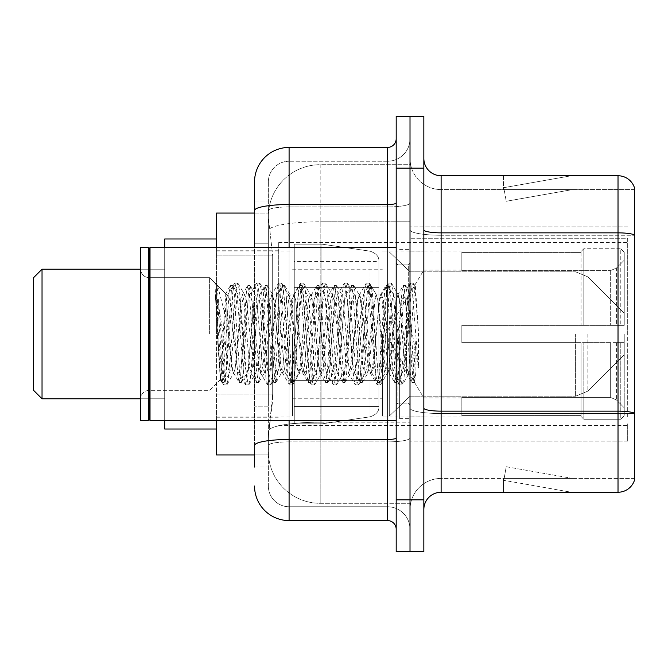 <?xml version="1.0" encoding="UTF-8"?>
<svg xmlns="http://www.w3.org/2000/svg" width="668" height="668" viewBox="0 0 668 668"><rect width="100%" height="100%" fill="white"/><g stroke="black" fill="none" stroke-linecap="round" stroke-linejoin="round"><path stroke-width="0.5" stroke-dasharray="3.34 2.5" d="M627.686 423.838L627.686 441.114L627.686 423.838M410.01 423.838L410.01 226.886L410.01 423.838M410.01 334L410.01 242.434L410.01 334M278.715 334L278.715 242.434L278.715 334M627.686 334L627.686 242.434L627.686 334M254.533 243.803L268.352 243.803L268.352 406.194L268.352 200.976L268.352 243.803L254.533 243.803L254.533 406.194L254.533 213.067L268.469 213.067L268.427 213.777A51.828 51.828 0 0 1 320.181 164.695L410.01 164.695L410.01 221.801L410.01 164.695L320.181 164.695L320.181 221.801L320.181 164.695A51.828 51.828 0 0 0 268.427 213.777L268.469 213.067L216.524 213.067L216.524 394.103L272.678 394.103L272.344 403.105L268.561 434.2L272.678 394.103L272.678 255.894L272.678 394.103L216.524 394.103L216.524 454.933L268.469 454.933L268.352 451.476A51.828 51.828 0 0 0 320.181 503.305L410.01 503.305L410.01 422.201L410.01 503.305L320.181 503.305L320.181 422.201L320.181 503.305A51.828 51.828 0 0 1 268.352 451.476L268.352 440.93L268.469 454.933L254.533 454.933M268.561 434.2L268.352 440.93L268.561 434.2M216.524 334L216.524 238.985L216.524 334M410.01 221.801L410.01 422.201L410.01 221.801L320.181 221.801L410.01 221.801M268.427 213.777C268.118 215.756 268.544 220.749 269.705 228.757L272.678 255.894L269.705 228.757C268.544 220.749 268.118 215.756 268.427 213.777A51.828 51.828 0 0 1 320.181 164.695M216.524 420.381L216.524 247.619M627.686 238.259L627.686 417.926L627.686 238.259L410.01 238.259L627.686 238.259M627.686 226.886L410.01 226.886L627.686 226.886M627.686 441.114L410.01 441.114L627.686 441.114M254.533 467.024L268.352 467.024L268.352 406.194L268.352 467.024L254.533 467.024L254.533 247.619M254.533 486.028A34.552 34.552 0 0 0 289.085 520.581L289.085 506.761A20.733 20.733 0 0 1 268.352 486.028L268.352 210.52L268.352 486.028A20.733 20.733 0 0 0 289.085 506.761L387.557 506.761L387.557 451.476L387.557 520.581A8.634 8.634 0 0 1 396.191 529.215L396.191 138.785L396.191 529.215M410.01 451.476L410.01 203.022L410.01 451.476M396.191 334L396.191 420.381L396.191 334M396.191 168.152L396.191 116.324L410.01 116.324L410.01 168.152L410.01 116.324L423.838 116.324L423.838 168.152L410.01 168.152L410.01 499.848L410.01 168.152L396.191 168.152L396.191 499.848L410.01 499.848L410.01 551.676L410.01 499.848L423.838 499.848L423.838 168.152M423.838 499.848L423.838 551.676L396.191 551.676L396.191 499.848M410.01 138.785L410.01 203.022L410.01 138.785A22.461 22.461 0 0 1 387.557 161.238A22.461 22.461 0 0 0 410.01 138.785A22.461 22.461 0 0 1 387.557 161.238L387.557 506.761L289.085 506.761L289.085 441.874L387.557 441.874A22.461 3.899 0 0 0 410.01 437.974A22.461 3.899 0 0 1 387.557 441.874L387.557 161.238L289.085 161.238L387.557 161.238M254.533 200.976L268.352 200.976L254.533 200.976L254.533 445.472A34.552 6.004 180 0 1 289.085 439.477L289.085 147.419A34.552 34.552 0 0 0 254.533 181.972A34.552 34.552 0 0 1 289.085 147.419L387.557 147.419A8.634 8.634 0 0 0 396.191 138.785A8.634 8.634 0 0 1 387.557 147.419L387.557 451.476L387.557 441.874L289.085 441.874L289.085 161.238L289.085 206.921L387.557 206.921A22.461 3.899 0 0 0 410.01 203.022A22.461 3.899 0 0 1 387.557 206.921L289.085 206.921L289.085 451.476L289.085 439.477L387.557 439.477A8.634 1.503 0 0 0 396.191 437.974M289.085 520.581L387.557 520.581M254.533 445.472L254.533 451.476M268.352 181.972L268.352 210.52L268.352 181.972A20.733 20.733 0 0 1 289.085 161.238A20.733 20.733 0 0 0 268.352 181.972A20.733 20.733 0 0 1 289.085 161.238M410.01 529.215A22.461 22.461 0 0 0 387.557 506.761A22.461 22.461 0 0 1 410.01 529.215A22.461 22.461 0 0 0 387.557 506.761M423.838 334L423.838 251.076L423.838 334M399.648 334L399.648 418.652L399.648 334M410.01 423.145L410.01 229.859L410.01 423.145M618.017 492.249L441.114 492.249L441.114 235.253L634.6 235.253L441.114 235.253L441.114 189.57L634.6 189.57L634.6 235.253L634.6 189.57L441.114 189.57L441.114 413.542L634.6 413.542L634.6 235.253L634.6 413.542L441.114 413.542L441.114 478.43A31.095 31.095 0 0 0 410.01 509.525A31.095 31.095 0 0 1 441.114 478.43L634.6 478.43L634.6 188.192A17.276 17.276 0 0 0 618.017 175.751L618.017 492.249A17.276 17.276 0 0 0 634.6 479.808L634.6 423.145L634.6 478.43L441.114 478.43L441.114 175.751A17.276 17.276 0 0 1 423.838 158.475L423.838 229.859L423.838 158.475M423.838 509.525L423.838 229.859L423.838 509.525A17.276 17.276 0 0 1 441.114 492.249M410.01 158.475L410.01 229.859L410.01 158.475A31.095 31.095 0 0 0 441.114 189.57A31.095 31.095 0 0 1 410.01 158.475A31.095 31.095 0 0 0 441.114 189.57M570.18 492.04A13.819 13.819 0 0 0 572.576 492.249L503.472 492.249L572.576 492.249A13.819 13.819 0 0 1 570.18 492.04A13.819 13.819 0 0 0 572.576 492.249A13.819 13.819 0 0 1 570.18 492.04A13.819 13.819 0 0 0 572.576 492.249A13.819 13.819 0 0 1 570.18 492.04A13.819 13.819 0 0 0 572.576 492.249A13.819 13.819 0 0 1 570.18 492.04A13.819 13.819 0 0 0 572.576 492.249A13.819 13.819 0 0 1 570.18 492.04L503.822 480.334L570.18 492.04M503.472 478.43L503.472 492.249L503.472 478.43L504.165 478.43L503.822 480.334L504.165 478.43L503.472 478.43L503.472 492.249L503.472 478.43L504.165 478.43L503.822 480.334L504.165 478.43L503.472 478.43L503.472 492.249L503.472 478.43L504.165 478.43L503.822 480.334L504.165 478.43L503.472 478.43L503.472 492.249L503.472 478.43L504.165 478.43L503.822 480.334L504.165 478.43L503.472 478.43L503.472 492.249L503.472 478.43L504.165 478.43L503.822 480.334L504.165 478.43L503.472 478.43M634.6 188.192A17.276 17.276 0 0 0 618.017 175.751L441.114 175.751M572.576 175.751L503.472 175.751L572.576 175.751A13.819 13.819 0 0 0 570.18 175.96A13.819 13.819 0 0 1 572.576 175.751A13.819 13.819 0 0 0 570.18 175.96A13.819 13.819 0 0 1 572.576 175.751A13.819 13.819 0 0 0 570.18 175.96A13.819 13.819 0 0 1 572.576 175.751A13.819 13.819 0 0 0 570.18 175.96A13.819 13.819 0 0 1 572.576 175.751A13.819 13.819 0 0 0 570.18 175.96A13.819 13.819 0 0 1 572.576 175.751M572.576 478.43L504.165 478.43L572.576 478.43L504.165 478.43L572.576 478.43L504.165 478.43L572.576 478.43L504.165 478.43L572.576 478.43L504.165 478.43L572.576 478.43L506.227 466.723L504.165 478.43L506.227 466.723L504.165 478.43L506.227 466.723L504.165 478.43L506.227 466.723L504.165 478.43L506.227 466.723L504.165 478.43L506.227 466.723L572.576 478.43M504.165 189.57L503.472 189.57L504.165 189.57L503.472 189.57L504.165 189.57L503.472 189.57L504.165 189.57L503.472 189.57L504.165 189.57L503.472 189.57L504.165 189.57L503.822 187.666L570.18 175.96L503.822 187.666L504.165 189.57L503.822 187.666L570.18 175.96L503.822 187.666L504.165 189.57L503.822 187.666L570.18 175.96L503.822 187.666L504.165 189.57L503.822 187.666L570.18 175.96L503.822 187.666L504.165 189.57L503.822 187.666L570.18 175.96L503.822 187.666L504.165 189.57L572.576 189.57L504.165 189.57L572.576 189.57L504.165 189.57L572.576 189.57L504.165 189.57L572.576 189.57L504.165 189.57L572.576 189.57L504.165 189.57L506.227 201.277L504.165 189.57M503.472 175.751L503.472 189.57L503.472 175.751M572.576 189.57L506.227 201.277L572.576 189.57M149.148 419.512L148.288 420.381L148.288 247.619L148.288 420.381L148.288 247.619L149.148 248.488L149.148 419.512L149.148 334L149.148 419.512L150.016 420.381L150.016 247.619L150.016 334L150.016 247.619L396.191 247.619M148.288 420.381L140.514 420.381L140.514 247.619L140.514 398.971L140.514 247.619L148.288 247.619M209.61 334L209.61 277.671L209.61 334M406.561 334L406.561 363.509L408.465 374.481L413.392 301.059L415.379 286.539L418.435 331.069L418.435 367.751L412.381 334L406.561 308.908L406.561 334L403.681 367.817L402.236 373.053L406.561 373.053L406.561 334L409.3 292.208L413.442 366.866L414.77 381.269L415.913 372.235L415.913 340.839C413.066 363.751 409.943 374.489 406.561 373.053C405.117 370.74 403.681 357.722 402.236 334L399.364 300.183L397.919 294.947L397.56 295.256L396.483 300.183L390.722 367.817L389.285 373.053L388.918 372.744L387.841 367.817L382.088 300.183L380.643 294.947L380.284 295.256L379.207 300.183L373.445 367.817L372.009 373.053L371.642 372.744L370.565 367.817L364.811 300.183L363.367 294.947L361.931 300.183L356.169 367.817L354.733 373.053L353.288 367.817L347.535 300.183L346.091 294.947L344.655 300.183L338.893 367.817L337.457 373.053L336.012 367.817L330.259 300.183L328.815 294.947L327.378 300.183L321.617 367.817L320.181 373.053L318.736 367.817L312.983 300.183L311.538 294.947L310.102 300.183L304.341 367.817L302.905 373.053L301.46 367.817L295.707 300.183L294.262 294.947L292.826 300.183L287.065 367.817L285.628 373.053L284.184 367.817L278.431 300.183L276.986 294.947L275.55 300.183L269.788 367.817L268.352 373.053L266.916 367.817L261.155 300.183L259.71 294.947L258.274 300.183L252.512 367.817L251.076 373.053L249.64 367.817L243.878 300.183L242.434 294.947L240.998 300.183L235.236 367.817L233.8 373.053L232.364 367.817L225.792 293.853L223.054 334L221.651 365.713L220.315 379.624L217.576 334L217.543 299.289L226.886 356.812L226.886 302.571M402.236 373.053L400.8 367.817L395.038 300.183L393.602 294.947L392.166 300.183L386.405 367.817L384.96 373.053L383.524 367.817L377.762 300.183L376.326 294.947L374.89 300.183L369.128 367.817L367.684 373.053L366.248 367.817L360.486 300.183L359.05 294.947L357.614 300.183L351.852 367.817L350.416 373.053L348.972 367.817L343.21 300.183L341.774 294.947L340.338 300.183L334.576 367.817L333.14 373.053L331.695 367.817L325.934 300.183L324.498 294.947L323.061 300.183L317.3 367.817L315.864 373.053L314.419 367.817L308.666 300.183L307.222 294.947L305.785 300.183L300.024 367.817L298.588 373.053L297.143 367.817L291.39 300.183L289.945 294.947L288.509 300.183L282.748 367.817L281.671 372.744L281.311 373.053L279.867 367.817L274.114 300.183L272.669 294.947L271.233 300.183L265.472 367.817L264.394 372.744L264.035 373.053L262.591 367.817L256.838 300.183L255.393 294.947L253.957 300.183L248.195 367.817L247.118 372.744L246.759 373.053L245.315 367.817L239.561 300.183L238.117 294.947L236.681 300.183L230.919 367.817L229.483 373.053L228.038 367.817L226.886 356.812M406.561 373.053L411.663 382.154L410.519 375.917L404.758 292.083L403.322 285.595L401.877 292.083L396.124 375.917L394.679 382.405L393.243 375.917L387.482 292.083L386.046 285.595L384.601 292.083L378.848 375.917L377.403 382.405L375.967 375.917L370.206 292.083L368.769 285.595L367.325 292.083L361.572 375.917L360.127 382.405L358.691 375.917L352.929 292.083L351.493 285.595L350.049 292.083L344.296 375.917L342.851 382.405L341.415 375.917L335.653 292.083L334.217 285.595L332.773 292.083L327.019 375.917L325.575 382.405L324.139 375.917L318.377 292.083L316.941 285.595L315.496 292.083L309.743 375.917L308.299 382.405L306.863 375.917L301.101 292.083L299.665 285.595L298.229 292.083L292.467 375.917L291.023 382.405L289.586 375.917L283.825 292.083L282.389 285.595L280.952 292.083L275.191 375.917L273.746 382.405L272.31 375.917L266.549 292.083L265.113 285.595L263.676 292.083L257.915 375.917L256.479 382.405L255.034 375.917L249.273 292.083L247.836 285.595L246.4 292.083L240.639 375.917L239.202 382.405L237.758 375.917L231.996 292.083L230.56 285.595L229.124 292.083L223.362 375.917L221.926 382.405L220.482 375.917L217.543 332.748M415.913 340.839L413.4 375.917L411.663 382.154M415.913 372.235L414.411 382.154L412.674 375.917L406.921 292.083L405.476 285.595L404.04 292.083L398.278 375.917L396.842 382.405L395.398 375.917L389.644 292.083L388.2 285.595L386.764 292.083L381.002 375.917L379.566 382.405L378.121 375.917L372.368 292.083L370.924 285.595L369.488 292.083L363.726 375.917L362.29 382.405L360.854 375.917L355.092 292.083L353.648 285.595L352.211 292.083L346.45 375.917L345.014 382.405L343.577 375.917L337.816 292.083L336.371 285.595L334.935 292.083L329.174 375.917L327.738 382.405L326.301 375.917L320.54 292.083L319.104 285.595L317.659 292.083L311.898 375.917L310.461 382.405L309.025 375.917L303.264 292.083L302.12 285.846L300.383 292.083L294.621 375.917L293.185 382.405L291.749 375.917L285.988 292.083L284.844 285.846L283.107 292.083L277.354 375.917L275.909 382.405L274.473 375.917L268.711 292.083L267.567 285.846L265.831 292.083L260.077 375.917L258.633 382.405L257.197 375.917L251.435 292.083L250.291 285.846L248.554 292.083L242.801 375.917L241.357 382.405L239.921 375.917L234.159 292.083L233.015 285.846L231.278 292.083L225.525 375.917L224.373 382.154L222.644 375.917L217.543 299.289M33.4 390.145L42.034 398.788L33.4 390.145L33.4 277.855L33.4 390.145L33.4 277.855L33.4 334L33.4 277.855L42.034 269.212L42.034 398.788L42.034 269.212L42.034 398.788L42.034 269.212L164.695 269.212L164.695 429.015L164.695 238.985L164.695 420.381M461.839 325.366L461.839 334L461.839 325.366L610.293 325.366L461.839 325.366L581.043 325.366L581.043 251.527L581.043 325.366L583.807 325.366L583.807 248.746L583.807 325.366L461.839 325.366L461.839 342.634L581.043 342.634L581.043 415.605L581.043 342.634L461.839 342.634L461.839 325.366M461.839 270.665L610.293 270.665L461.839 270.665L461.839 251.936L461.839 252.395L581.043 252.395L581.043 251.527L581.043 252.395L461.839 252.395L461.839 270.665M382.372 334L382.372 416.064L382.372 334M581.043 415.605L461.839 415.605L461.839 416.064L461.839 415.605L581.043 415.605L581.043 416.473L583.807 419.253L620.781 419.253L624.238 415.78L624.238 342.634L624.238 415.78L620.781 419.253L620.781 342.634L620.781 419.253L583.807 419.253L583.807 342.634L583.807 419.253L581.043 416.473L581.043 342.634L581.043 415.605M292.534 334L292.534 416.064L292.534 334M583.807 342.634L620.781 342.634L583.807 342.634M583.807 248.746L581.043 251.527L583.807 248.746L620.781 248.746L620.781 325.366L620.781 248.746L583.807 248.746M583.807 325.366L620.781 325.366L583.807 325.366M624.238 342.634L620.781 342.634L624.238 342.634L624.238 415.78L624.238 407.781L616.397 399.89L610.293 397.335L616.397 399.89L624.238 407.781L624.238 342.634L616.397 342.634L624.238 342.634M620.781 325.366L624.238 325.366L624.238 252.22L624.238 325.366L620.781 325.366M624.238 252.22L620.781 248.746L624.238 252.22L624.238 325.366L624.238 252.22M616.397 268.11L624.238 260.219L616.397 268.11L610.293 270.665L616.397 268.11L616.397 325.366L624.238 325.366L610.293 325.366L616.397 325.366L616.397 268.11M610.293 342.634L461.839 342.634L461.839 334L461.839 342.634L610.293 342.634L610.293 397.335L461.839 397.335L610.293 397.335L610.293 342.634M461.839 397.335L461.839 415.605L461.839 397.335M321.909 380.643L321.909 423.838L321.909 380.643L378.915 380.643L378.915 406.561L378.915 261.439L378.915 287.357L294.262 287.357L294.262 244.162L294.262 423.838L294.262 380.643L378.915 380.643L378.915 261.439L378.915 287.357L294.262 287.357L294.262 261.439L294.262 406.561L294.262 380.643L378.915 380.643L378.915 261.439L378.915 287.357L294.262 287.357L294.262 244.162L294.262 423.838L294.262 380.643L378.915 380.643L378.915 406.578L294.262 406.561L294.262 380.643L321.909 380.643L321.909 423.838L321.909 244.162L321.909 287.357L294.262 287.357L294.262 261.439L294.262 406.561L294.262 380.643L378.915 380.643L378.915 406.578L294.262 406.561L294.262 244.162L294.262 423.838L294.262 380.643L378.915 380.643L378.915 406.578L294.262 406.561M624.238 334L624.238 354.733L624.238 334M389.285 334L389.285 416.064L389.285 334M321.909 334L321.909 244.162L321.909 287.357L294.262 287.357L378.915 287.357L321.909 287.357L321.909 244.162L321.909 334M42.034 398.788L164.695 398.788L42.034 398.788L42.034 269.212L164.695 269.212L164.695 334L164.695 238.985L216.524 238.985L164.695 238.985M164.695 429.015L216.524 429.015L164.695 429.015L164.695 247.619M370.047 287.357L370.047 416.832C376.234 414.719 379.19 411.304 378.915 406.578L378.915 261.422L378.915 287.357L321.909 287.357M406.561 308.908L405.367 300.183L403.539 294.947L401.71 300.183L394.396 367.817L392.567 373.053L390.738 367.817L383.424 300.183L381.595 294.947L381.019 295.44L379.766 300.183L372.452 367.817L370.623 373.053L368.794 367.817L361.48 300.183L359.651 294.947L359.075 295.44L357.823 300.183L350.516 367.817L348.688 373.053L346.859 367.817L339.544 300.183L337.716 294.947L335.887 300.183L328.572 367.817L326.744 373.053L324.915 367.817L317.601 300.183L315.772 294.947L313.943 300.183L306.629 367.817L304.8 373.053L302.971 367.817L295.665 300.183L293.836 294.947L292.008 300.183L284.693 367.817L282.865 373.053L281.036 367.817L273.721 300.183L271.893 294.947L270.064 300.183L262.749 367.817L260.921 373.053L259.092 367.817L251.778 300.183L249.949 294.947L248.129 300.183L240.814 367.817L238.985 373.053L237.157 367.817L229.842 300.183L228.013 294.947L226.886 296.834L226.886 294.947L226.886 321.366L217.693 286.146L216.574 284.626L215.012 283.9L217.167 334L220.331 379.182L223.454 384.543L222.068 378.105L215.012 292.058M406.561 363.509L399.881 300.183L398.053 294.947L396.224 300.183L388.91 367.817L387.081 373.053L385.252 367.817L377.938 300.183L376.109 294.947L374.28 300.183L366.966 367.817L365.137 373.053L363.308 367.817L355.994 300.183L354.174 294.947L352.345 300.183L345.03 367.817L343.202 373.053L341.373 367.817L334.058 300.183L332.23 294.947L330.401 300.183L323.087 367.817L321.258 373.053L319.429 367.817L312.115 300.183L310.286 294.947L308.457 300.183L301.151 367.817L299.322 373.053L297.494 367.817L290.179 300.183L288.351 294.947L286.522 300.183L279.207 367.817L277.379 373.053L275.55 367.817L268.235 300.183L266.983 295.44L266.407 294.947L264.578 300.183L257.264 367.817L255.435 373.053L253.606 367.817L246.3 300.183L245.047 295.44L244.471 294.947L242.643 300.183L235.328 367.817L234.076 372.56L233.499 373.053L231.671 367.817L226.886 321.366M225.792 293.853L209.61 277.671L149.148 277.671C143.954 277.203 141.073 274.331 140.514 269.029C141.073 274.331 143.954 277.203 149.148 277.671L209.61 277.671L215.012 283.073L215.012 283.9L215.672 283.073L216.123 283.457L217.684 286.154M226.886 296.834C225.951 302.779 225.024 315.171 224.122 334L222.327 365.329L220.331 379.182M418.435 367.751L412.223 289.895L410.394 283.073L409.943 283.457L408.565 289.895L401.251 378.105L399.422 384.927L398.971 384.543L397.594 378.105L390.279 289.895L388.45 283.073L386.622 289.895L379.307 378.105L377.478 384.927L377.036 384.543L375.65 378.105L368.344 289.895L366.515 283.073L364.686 289.895L357.372 378.105L355.543 384.927L355.092 384.543L353.714 378.105L346.4 289.895L344.571 283.073L342.742 289.895L335.428 378.105L333.599 384.927L333.157 384.543L331.771 378.105L324.456 289.895L322.627 283.073L320.799 289.895L313.492 378.105L311.664 384.927L309.835 378.105L302.52 289.895L300.692 283.073L298.863 289.895L291.549 378.105L289.72 384.927L287.891 378.105L280.577 289.895L278.748 283.073L276.919 289.895L269.605 378.105L267.776 384.927L265.947 378.105L258.641 289.895L256.813 283.073L254.984 289.895L247.669 378.105L245.841 384.927L244.012 378.105L236.697 289.895L234.869 283.073L233.04 289.895L225.726 378.105L223.897 384.927L223.454 384.543M418.435 331.069L414.962 289.895L413.133 283.073L411.304 289.895L403.99 378.105L402.161 384.927L400.332 378.105L393.026 289.895L391.197 283.073L389.369 289.895L382.054 378.105L380.226 384.927L378.397 378.105L371.082 289.895L369.254 283.073L367.425 289.895L360.11 378.105L358.282 384.927L356.453 378.105L349.139 289.895L347.31 283.073L345.481 289.895L338.175 378.105L336.346 384.927L334.518 378.105L327.203 289.895L325.374 283.073L323.546 289.895L316.231 378.105L314.403 384.927L312.574 378.105L305.259 289.895L303.431 283.073L301.602 289.895L294.287 378.105L292.459 384.927L290.63 378.105L283.324 289.895L281.495 283.073L279.667 289.895L272.352 378.105L270.523 384.927L268.695 378.105L261.38 289.895L259.551 283.073L257.723 289.895L250.408 378.105L248.579 384.927L246.751 378.105L239.436 289.895L237.608 283.073L235.787 289.895L228.473 378.105L226.644 384.927L224.815 378.105L217.501 289.895L216.123 283.457M627.686 417.926L410.01 417.926L627.686 417.926M320.181 422.201A51.828 9.001 180 0 0 268.97 429.808A51.828 9.001 180 0 1 320.181 422.201L410.01 422.201L320.181 422.201L320.181 221.801L320.181 422.201M269.705 228.757A51.828 9.001 180 0 1 320.181 221.801A51.828 9.001 180 0 0 269.705 228.757M268.352 451.476A51.828 51.828 0 0 0 320.181 503.305M272.678 255.894L216.524 255.894L272.678 255.894M254.533 210.52A34.552 6.004 180 0 1 289.085 204.525L387.557 204.525A8.634 1.503 -0 0 0 396.191 203.022M289.085 247.619L289.085 420.381M387.557 420.381L387.557 247.619M289.085 206.921A20.733 3.599 180 0 0 268.352 210.52A20.733 3.599 180 0 1 289.085 206.921M289.085 441.874A20.733 3.599 180 0 0 268.352 445.472A20.733 3.599 180 0 1 289.085 441.874M289.085 506.761A20.733 20.733 0 0 1 268.352 486.028M268.352 406.194L254.533 406.194L268.352 406.194M441.114 413.542A31.095 5.402 0 0 1 410.01 408.148A31.095 5.402 0 0 0 441.114 413.542M634.6 413.3A17.276 2.998 180 0 0 618.017 411.146L441.114 411.146A17.276 2.998 0 0 1 423.838 408.148M423.838 229.859A17.276 2.998 0 0 0 441.114 232.856L618.017 232.856A17.276 2.998 180 0 1 634.6 235.019M410.01 229.859A31.095 5.402 0 0 0 441.114 235.253A31.095 5.402 0 0 1 410.01 229.859M410.01 509.525A31.095 31.095 0 0 1 441.114 478.43M408.29 334L408.29 264.895L408.29 334M397.919 334L397.919 403.105L397.919 334M610.293 270.665L610.293 325.366L610.293 270.665M616.397 342.634L616.397 399.89L616.397 342.634M294.262 423.838L321.909 423.838L370.047 416.832C376.234 414.719 379.19 411.304 378.915 406.578L378.915 261.422C379.19 256.696 376.234 253.281 370.047 251.168L321.909 244.162L294.262 244.162L321.909 244.162L370.047 251.168C376.234 253.281 379.19 256.696 378.915 261.422L378.915 406.578C379.19 411.304 376.234 414.719 370.047 416.832L321.909 423.838L294.262 423.838L321.909 423.838L370.047 416.832L370.047 251.168L370.047 380.643M587.832 334L587.832 391.131L587.832 334M575.616 334L575.616 396.191L575.616 334M278.715 242.434L627.686 242.434M216.524 250.216L278.715 250.216M216.524 417.784L278.715 417.784M278.715 425.566L627.686 425.566M396.191 264.895L410.01 264.895L396.191 264.895M396.191 403.105L410.01 403.105L396.191 403.105M410.01 251.076L423.838 251.076L410.01 251.076M399.648 418.652L410.01 418.652L399.648 418.652M399.648 249.348L410.01 249.348L399.648 249.348M410.01 416.924L423.838 416.924L410.01 416.924M408.29 264.895L410.01 263.167L408.29 264.895L397.919 264.895L396.191 263.167L397.919 264.895L408.29 264.895M397.919 403.105L408.29 403.105L410.01 404.833L408.29 403.105L397.919 403.105L396.191 404.833L397.919 403.105M150.016 420.381L396.191 420.381M220.649 379.299L209.61 390.329L149.148 390.329C143.954 390.797 141.073 393.669 140.514 398.971C141.073 393.669 143.954 390.797 149.148 390.329L209.61 390.329L220.315 379.624M238.117 294.947L242.434 294.947M255.393 294.947L259.71 294.947M272.669 294.947L276.986 294.947M289.945 294.947L294.262 294.947M307.222 294.947L311.538 294.947M324.498 294.947L328.815 294.947M341.774 294.947L346.091 294.947M359.05 294.947L363.367 294.947M376.326 294.947L380.643 294.947M393.602 294.947L397.919 294.947M229.483 373.053L233.8 373.053M246.759 373.053L251.076 373.053M264.035 373.053L268.352 373.053M281.311 373.053L285.628 373.053M298.588 373.053L302.905 373.053M315.864 373.053L320.181 373.053M333.14 373.053L337.457 373.053M350.416 373.053L354.733 373.053M367.684 373.053L372.009 373.053M384.96 373.053L389.285 373.053M409.3 292.208L415.07 286.43M414.77 381.269L408.115 374.614M149.148 248.488L150.016 247.619M411.956 382.405L414.118 382.405M403.322 285.595L405.476 285.595M394.679 382.405L396.842 382.405M386.046 285.595L388.2 285.595M377.403 382.405L379.566 382.405M368.769 285.595L370.924 285.595M360.127 382.405L362.29 382.405M351.493 285.595L353.648 285.595M342.851 382.405L345.014 382.405M334.217 285.595L336.371 285.595M325.575 382.405L327.738 382.405M316.941 285.595L319.104 285.595M308.299 382.405L310.461 382.405M299.665 285.595L301.827 285.595M291.023 382.405L293.185 382.405M282.389 285.595L284.551 285.595M273.746 382.405L275.909 382.405M265.113 285.595L267.275 285.595M256.479 382.405L258.633 382.405M247.836 285.595L249.999 285.595M239.202 382.405L241.357 382.405M230.56 285.595L232.723 285.595M221.926 382.405L224.081 382.405M409.509 292.283L405.777 285.846M414.962 381.203L414.411 382.154M397.134 382.154L402.604 372.744M388.5 285.846L393.961 295.256M379.858 382.154L385.327 372.744M371.224 285.846L376.685 295.256M362.582 382.154L368.051 372.744M353.948 285.846L359.409 295.256M345.306 382.154L350.775 372.744M336.672 285.846L342.133 295.256M328.03 382.154L333.499 372.744M319.396 285.846L324.857 295.256M310.754 382.154L316.223 372.744M302.12 285.846L307.581 295.256M293.477 382.154L298.947 372.744M284.844 285.846L290.304 295.256M276.201 382.154L281.671 372.744M267.567 285.846L273.037 295.256M258.925 382.154L264.394 372.744M250.291 285.846L255.761 295.256M241.649 382.154L247.118 372.744M233.015 285.846L238.484 295.256M224.373 382.154L229.842 372.744M397.56 295.256L403.029 285.846M388.918 372.744L394.387 382.154M380.284 295.256L385.753 285.846M371.642 372.744L377.111 382.154M363.008 295.256L368.477 285.846M354.366 372.744L359.835 382.154M345.732 295.256L351.201 285.846M337.089 372.744L342.559 382.154M328.456 295.256L333.925 285.846M319.813 372.744L325.283 382.154M311.179 295.256L316.649 285.846M302.546 372.744L308.006 382.154M293.903 295.256L299.373 285.846M285.269 372.744L290.73 382.154M276.627 295.256L282.096 285.846M267.993 372.744L273.454 382.154M259.351 295.256L264.82 285.846M250.717 372.744L256.178 382.154M242.075 295.256L247.544 285.846M233.441 372.744L238.902 382.154M225.567 293.937L230.268 285.846M220.123 379.558L221.626 382.154M461.839 397.919L423.838 397.919L385.428 334L423.838 270.081L461.839 270.081M382.372 416.064L389.285 416.064L410.01 396.191L575.616 396.191L410.01 396.191L389.285 416.064L382.372 416.064L461.839 416.064M292.534 398.788L382.372 398.788M216.524 416.064L292.534 416.064M216.524 251.936L292.534 251.936M292.534 269.212L382.372 269.212M382.372 251.936L389.285 251.936L410.01 271.809L575.616 271.809L410.01 271.809L389.285 251.936L382.372 251.936L461.839 251.936M294.262 244.162L321.909 244.162L370.047 251.168C376.234 253.281 379.19 256.696 378.915 261.422L294.262 261.439M624.238 354.733L587.832 391.131L575.616 396.191L587.832 391.131L624.238 354.733M575.616 271.809L587.832 276.869L624.238 313.267L587.832 276.869L575.616 271.809M33.4 277.855L42.034 269.212M140.514 398.788L164.695 398.788M140.514 269.212L164.695 269.212M244.471 294.947L249.949 294.947M266.407 294.947L271.893 294.947M288.351 294.947L293.836 294.947M310.286 294.947L315.772 294.947M332.23 294.947L337.716 294.947M354.174 294.947L359.651 294.947M376.109 294.947L381.595 294.947M398.053 294.947L403.539 294.947M233.499 373.053L238.985 373.053M255.435 373.053L260.921 373.053M277.379 373.053L282.865 373.053M299.322 373.053L304.8 373.053M321.258 373.053L326.744 373.053M343.202 373.053L348.688 373.053M365.137 373.053L370.623 373.053M387.081 373.053L392.567 373.053M228.013 294.947L226.886 294.947L216.574 284.626M410.394 283.073L413.133 283.073M399.422 384.927L402.161 384.927M388.45 283.073L391.197 283.073M377.478 384.927L380.226 384.927M366.515 283.073L369.254 283.073M355.543 384.927L358.282 384.927M344.571 283.073L347.31 283.073M333.599 384.927L336.346 384.927M322.627 283.073L325.374 283.073M311.664 384.927L314.403 384.927M300.692 283.073L303.431 283.073M289.72 384.927L292.459 384.927M278.748 283.073L281.495 283.073M267.776 384.927L270.523 384.927M256.813 283.073L259.551 283.073M245.841 384.927L248.579 384.927M234.869 283.073L237.608 283.073M223.897 384.927L226.644 384.927M215.012 283.073L215.672 283.073M408.474 374.481L402.612 384.543M415.379 286.539L413.584 283.457M391.64 283.457L398.629 295.44M380.668 384.543L387.657 372.56M369.705 283.457L376.685 295.44M358.733 384.543L365.722 372.56M347.761 283.457L354.75 295.44M336.789 384.543L343.778 372.56M325.817 283.457L332.806 295.44M314.853 384.543L321.834 372.56M303.882 283.457L310.87 295.44M292.91 384.543L299.899 372.56M281.938 283.457L288.927 295.44M270.966 384.543L277.955 372.56M260.002 283.457L266.983 295.44M249.03 384.543L256.019 372.56M238.059 283.457L245.047 295.44M227.087 384.543L234.076 372.56M402.954 295.44L409.943 283.457M391.991 372.56L398.971 384.543M381.019 295.44L387.999 283.457M370.047 372.56L377.036 384.543M359.075 295.44L366.064 283.457M348.103 372.56L355.092 384.543M337.14 295.44L344.12 283.457M326.168 372.56L333.157 384.543M315.196 295.44L322.185 283.457M304.224 372.56L311.213 384.543M293.252 295.44L300.241 283.457M282.288 372.56L289.269 384.543M271.317 295.44L278.305 283.457M260.345 372.56L267.334 384.543M249.373 295.44L256.362 283.457M238.401 372.56L245.39 384.543M227.437 295.44L234.418 283.457"/><path stroke-width="1" d="M254.533 243.803L254.533 200.976L254.533 213.067L216.524 213.067L216.524 247.619M254.533 454.933L216.524 454.933L216.524 420.381M254.533 467.024L254.533 451.476M396.191 499.848L396.191 551.676L410.01 551.676L410.01 499.848L410.01 551.676L423.838 551.676L423.838 499.848L410.01 499.848L410.01 168.152L410.01 499.848L396.191 499.848L396.191 168.152L410.01 168.152L410.01 116.324L410.01 168.152L423.838 168.152L423.838 499.848M423.838 168.152L423.838 116.324L396.191 116.324L396.191 168.152M289.085 420.381L289.085 520.581L387.557 520.581L387.557 420.381M254.533 247.619L254.533 181.972A34.552 34.552 0 0 1 289.085 147.419L387.557 147.419A8.634 8.634 0 0 0 396.191 138.785M254.533 181.972L254.533 200.976M396.191 529.215A8.634 8.634 0 0 0 387.557 520.581M289.085 520.581A34.552 34.552 0 0 1 254.533 486.028M423.838 509.525A17.276 17.276 0 0 1 441.114 492.249L618.017 492.249L618.017 175.751L441.114 175.751A17.276 17.276 0 0 1 423.838 158.475A17.276 17.276 0 0 0 441.114 175.751L441.114 492.249M634.6 188.192A17.276 17.276 0 0 0 618.017 175.751A17.276 17.276 0 0 1 634.6 188.192L634.6 479.808A17.276 17.276 0 0 1 618.017 492.249M42.034 398.788L42.034 269.212L33.4 277.855L33.4 390.145L42.034 398.788L140.514 398.788M164.695 420.381L164.695 429.015L216.524 429.015M216.524 238.985L164.695 238.985L164.695 247.619M150.016 420.381L149.148 419.512L149.148 248.488L150.016 247.619L150.016 420.381L396.191 420.381M148.288 420.381L140.514 420.381L140.514 247.619L148.288 247.619L148.288 420.381L149.148 419.512M396.191 437.974A8.634 1.503 0 0 1 387.557 439.477L289.085 439.477A34.552 6.004 180 0 0 254.533 445.472M289.085 147.419L289.085 204.525L387.557 204.525L387.557 147.419M254.533 210.52A34.552 6.004 180 0 1 289.085 204.525L289.085 247.619M387.557 247.619L387.557 204.525A8.634 1.503 0 0 0 396.191 203.022M634.6 235.019A17.276 2.998 180 0 0 618.017 232.856L441.114 232.856A17.276 2.998 0 0 1 423.838 229.859M634.6 413.3A17.276 2.998 180 0 0 618.017 411.146L441.114 411.146A17.276 2.998 -0 0 1 423.838 408.148M42.034 269.212L140.514 269.212M149.148 248.488L148.288 247.619M150.016 247.619L396.191 247.619"/></g></svg>
